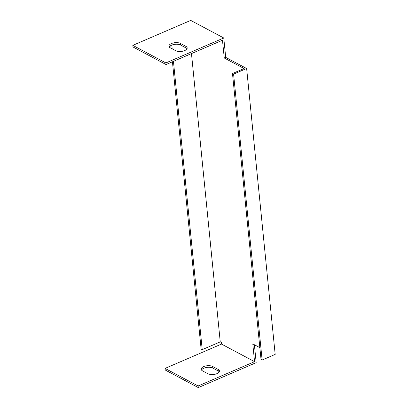 <?xml version="1.0" encoding="UTF-8"?>
<svg xmlns="http://www.w3.org/2000/svg" width="408" height="408" viewBox="0 0 408 408"><rect width="100%" height="100%" fill="white"/><g stroke="black" fill="none" stroke-linecap="round" stroke-linejoin="round"><path stroke-width="0.61" d="M233.59 74.123L246.641 68.503L275.176 354.404L262.125 360.029L233.59 74.123L232.489 73.537L244.086 68.539L224.252 57.992L222.477 40.224L166.041 64.546L132.983 46.961L132.824 45.344L190.709 20.4L223.768 37.985L220.871 39.234L165.883 62.929L132.824 45.344M173.446 61.353L202.22 349.646L220.244 341.879L221.345 342.465L221.508 344.082L165.067 368.404L165.23 370.015L198.288 387.6L256.173 362.656L254.388 344.745M246.641 68.503L225.706 57.365L223.768 37.985M185.895 46.349A6.401 2.943 174.3 0 1 187.185 47.899A6.401 2.943 174.3 0 1 182.993 51.143A6.401 2.943 174.3 0 1 175.741 50.72L170.233 47.792A6.401 2.943 174.3 0 1 168.943 46.242A6.401 2.943 174.3 0 1 173.135 42.993A6.401 2.943 174.3 0 1 180.387 43.416L185.895 46.349L186.053 47.96L180.545 45.033A6.401 2.943 -5.7 0 0 174.155 44.431A6.401 2.943 -5.7 0 0 169.269 47.022M219.264 371.785A6.401 2.943 -5.7 0 0 218.3 371.02L212.792 368.087A6.401 2.943 -5.7 0 0 206.397 367.486A6.401 2.943 -5.7 0 0 201.511 370.076M202.22 349.646L201.119 349.059L172.441 61.787M220.244 341.879L191.469 53.586M171.819 45.084L172.191 48.833M221.508 344.082L254.561 361.661L252.792 343.893L259.85 347.647M170.825 45.558L171.09 48.246M165.067 368.404L198.125 385.983L254.561 361.661M218.137 369.403A6.401 2.943 174.3 0 1 219.433 370.954A6.401 2.943 174.3 0 1 215.235 374.197A6.401 2.943 174.3 0 1 207.988 373.779L202.48 370.846A6.401 2.943 174.3 0 1 201.185 369.296A6.401 2.943 174.3 0 1 205.382 366.053A6.401 2.943 174.3 0 1 212.629 366.471L218.137 369.403L218.3 371.02M187.022 48.73A6.401 2.943 -5.7 0 0 186.053 47.96M224.252 57.992L225.706 57.365M262.125 360.029L261.023 359.443L232.489 73.537M166.041 64.546L165.883 62.929M198.125 385.983L198.288 387.6M180.545 45.033L180.387 43.416M212.629 366.471L212.792 368.087"/></g></svg>
